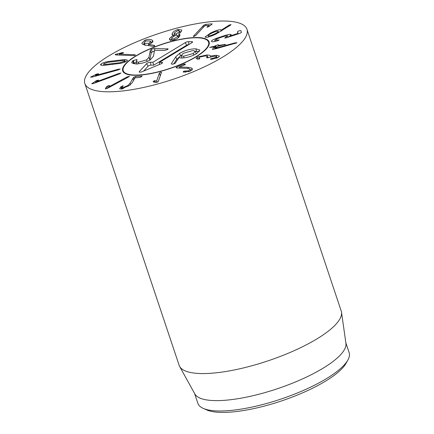 <?xml version="1.0" encoding="UTF-8"?>
<svg xmlns="http://www.w3.org/2000/svg" width="434" height="434" viewBox="0 0 434 434"><rect width="100%" height="100%" fill="white"/><g stroke="black" fill="none" stroke-linecap="round" stroke-linejoin="round"><path stroke-width="0.65" d="M141.875 76.4L141.739 75.999L141.565 76.655L139.77 77.447L134.969 77.838L132.446 82.384L129.62 85.33L121.146 89.084L119.665 88.682L120.902 86.811L123.055 85.742L122.225 87.44L123.066 87.641L127.894 85.487L129.94 83.382L133.715 77.268L135.457 76.514L142.07 76.075M123.066 87.641L123.386 88.596M123.175 86.106L123.055 85.742L123.006 86.29M120.902 86.811L121.639 89.019M135.457 76.514L135.875 77.762M129.332 76.167L128.399 77.068L107.778 88.167L105.451 88.992L105.408 88.471L106.536 86.816L107.486 86.1L109.433 85.422L108.712 86.871L127.167 76.937L129.473 76.238M108.712 86.871L108.934 87.543M108.674 86.871L108.907 87.559M105.451 88.992L105.408 88.471L105.581 88.992M120.972 73.042L119.279 73.986L93.999 83.312L91.737 83.795L96.722 80.491L98.589 80.106L96.234 81.842L118.867 73.492L120.983 73.064M92.437 83.1L92.648 83.74M95.399 75.538L118.384 69.218L120.213 69.033L118.184 69.907L92.502 76.97L90.543 77.165L97.004 73.943L98.61 73.802L95.404 75.516L95.594 76.118M91.672 76.417L91.905 77.122M144.457 43.302L148.905 43.319L150.658 41.528L150.251 41.008L145.781 40.975L144.039 42.765L145.037 45.038M148.905 43.319L149.209 44.219M154.254 45.348L154.726 45.51L154.26 46.226L153.061 46.362L145.39 45.098L142.439 44.111L141.788 43.27L144.831 40.27C147.902 39.103 150.397 39.093 152.318 40.237L152.952 41.056L150.207 43.883L148.374 44.42L154.254 45.348L154.509 46.112M148.374 44.42L148.786 45.657M152.318 40.237L152.882 41.924M144.831 40.27L145.162 41.257M152.518 42.451L150.82 42.011M144.294 43.53L143.074 44.48M176.15 33.971L179.53 31.633L179.605 30.982L177.62 30.662L174.273 32.984L174.18 33.662L176.15 33.971L176.497 35.008M179.53 31.633L179.985 32.989M178.103 36.185L179.237 35.539M173.915 39.006L177.783 36.304L177.88 35.512L175.624 35.159L171.761 37.845L171.663 38.653L173.915 39.006L174.229 39.95M177.783 36.304L178.276 37.774M178.672 33.852L179.98 34.66L179.839 35.832C178.786 37.807 176.633 39.261 173.383 40.194L169.526 39.668L169.683 38.431L173.171 35.235L172.054 34.552L172.179 33.548C173.047 31.785 175.038 30.423 178.152 29.474L181.748 29.989L181.602 31.129L178.672 33.852L179.524 36.396M178.152 29.474L178.499 30.521M181.2 31.79L179.904 31.877M172.179 33.548L172.71 35.143M174.425 34.395L173.307 35.653M173.171 35.235L173.459 36.093M173.155 35.268L173.437 36.103M169.683 38.431L170.329 40.362M171.886 39.315L170.86 40.47M211.949 24.212L211.808 23.794L211.678 24.434L209.231 26.29L207.327 27.185L207.609 26.441L208.976 25.329L204.794 25.72L195.745 35.463L193.602 36.608L193.472 36.158L203.714 25.248L205.678 24.369L212.161 23.87M209.215 26.3L208.976 25.329M207.327 27.185L207.04 27.109M205.678 24.369L206.09 25.601M193.602 36.608L193.472 36.158L193.618 36.602M160.45 75.326L158.155 81.738M154.282 80.713L156.641 81.001L159.387 73.069L160.634 72.131L161.421 72.521L158.361 81.386L157.01 82.395L155.741 82.422L153.462 81.961L153.115 81.559L154.282 80.713L154.786 82.232M156.641 81.001L157.103 82.368M156.587 81.017L157.043 82.384M161.443 72.25L161.421 72.521M176.15 67.796L176.589 67.096L183.929 64.086L185.41 64.031L185.003 64.747L179.383 67.048L187.841 67.292L191.676 68.046L192.392 68.843L189.799 71.426L183.484 72.049L183.219 71.946L183.658 71.219L188.671 70.791L190.13 69.342L189.685 68.87L186.989 68.317L177.517 68.024L176.014 67.65M188.671 70.791L188.985 71.724M185.025 71.122L185.432 72.332M187.841 67.292L188.215 68.415M191.785 70.286L190.347 69.988M179.41 67.064L179.757 68.095M179.383 67.048L179.736 68.095M176.589 67.096L176.888 67.986M197.497 59.143L196.163 58.427L197.34 57.049L206.92 54.972C209.562 55.129 210.702 55.492 210.338 56.078L216.284 55.264L219.447 56.095L218.362 57.391L211.743 59.268L211.027 59.312L210.62 58.872L215.969 57.391L216.582 56.653L214.651 56.181L207.235 57.82L206.806 57.359L207.62 56.453L205.38 55.888L199.673 57.082L198.978 57.906L199.83 58.791L197.503 59.16M199.683 58.34L199.835 58.785L199.683 58.34M206.926 57.283L207.105 57.814M206.557 57.641L206.806 57.359L206.953 57.803M215.969 57.391L216.284 58.335M212.183 58.465L212.432 59.203M210.403 59.127L210.62 58.872L210.756 59.29M216.284 55.264L216.984 57.858M217.45 57.868L217.152 57.858M210.398 56.078L210.62 56.735M210.365 55.834L210.566 56.751M206.92 54.972L207.322 56.176M208.667 57.608L207.994 57.57M197.34 57.049L198.061 59.203M212.351 49.324L214.418 46.91L209.633 47.425L214.949 46.08L217.488 44.897L218.709 44.995L218.552 45.402L225.707 44.387L217.537 46.319L215.986 48.071L234.843 42.912L236.969 42.792L215.823 48.782L212.459 49.4M234.843 42.912L235.044 43.514M216.061 48.055L216.262 48.657M215.986 48.071L216.186 48.679M218.362 45.391L218.763 46.037M215.595 45.586L216.306 47.707M216.137 48.537L215.074 48.814M215.107 48.971L214.228 46.899M217.64 40.753L216.87 40.986C213.669 41.865 211.852 42 211.412 41.387C211.282 40.731 212.877 39.738 216.203 38.409L226.027 35.165C229.261 34.291 230.98 34.145 231.192 34.725L229.494 36.152L237.761 33.434L237.512 31.633L239.101 30.792L240.859 30.521L241.45 32.517L239.937 33.304L226.597 37.725L224.671 38.062L227.866 35.903L224.828 36.179L221.15 37.319L217.45 38.615L214.759 40.275L219.203 39.928L217.64 40.753M229.494 36.152L229.678 36.706M208.58 36.95L208.434 35.881C209.579 36.011 211.694 35.349 214.776 33.885C217.759 32.404 218.855 31.514 218.063 31.21C216.935 31.074 214.83 31.736 211.743 33.196C208.765 34.682 207.658 35.577 208.434 35.881L208.776 36.901M214.776 33.885L214.993 34.525M218.741 32.599L218.063 31.21M210.832 32.886C215.796 30.564 219.11 29.523 220.781 29.756L221.139 30.206L229.114 25.139L231.029 24.559L230.617 25.096L215.888 34.102C210.723 36.516 207.268 37.584 205.526 37.291L205.054 36.977L210.832 32.886L211.054 33.543M228.268 25.617L228.534 26.425M221.139 30.206L221.4 30.982M221.226 31.091L220.781 29.756L221.307 31.042M119.301 54.104L134.686 54.738L135.207 55.232L133.157 55.628L115.97 54.923L115.411 54.386L122.898 52.536L123.31 53.002L119.301 54.104L119.621 55.069M123.544 52.72L123.31 53.002M117.115 53.805L117.511 54.988M115.151 54.695L115.411 54.386L115.58 54.89M135.451 54.944L135.207 55.232M103.845 63.706L105.055 64.482L120.256 62.664L124.081 61.292L124.368 60.82L122.887 60.51L107.681 62.322L103.845 63.706L103.569 64.167L103.976 65.382M124.563 59.577L127.477 60.114L126.956 60.95C125.697 61.943 123.327 62.773 119.849 63.445L103.379 65.409L100.46 64.872L100.965 64.053C102.245 63.044 104.616 62.208 108.088 61.547L124.563 59.577L125.334 61.888M108.088 61.547L108.316 62.214M203.161 22.639A85.465 23.989 161.5 0 1 246.957 29.295A85.465 23.989 161.5 0 1 173.519 79.162A85.465 23.989 161.5 0 1 84.858 83.529A85.465 23.989 161.5 0 1 120.31 49.481A85.465 23.989 161.5 0 1 203.161 22.639M146.036 74.426A45.581 12.792 161.5 0 1 122.681 70.878A45.581 12.792 161.5 0 1 161.849 44.279A45.581 12.792 161.5 0 1 209.134 41.946A45.581 12.792 161.5 0 1 190.228 60.109A45.581 12.792 161.5 0 1 146.036 74.426M203.231 408.372L206.611 409.88A76.921 21.591 -18.5 0 0 281.216 401.027A76.921 21.591 -18.5 0 0 346.126 363.198L347.916 359.96A79.769 22.389 161.5 0 1 238.722 409.484A79.769 22.389 161.5 0 1 203.231 408.372A79.769 22.389 161.5 0 1 197.85 403.267L194.562 393.443M345.855 342.822L349.142 352.647A79.769 22.389 161.5 0 1 347.916 359.96M341.52 312.263L345.936 343.402A79.769 22.389 161.5 0 1 235.255 399.112A79.769 22.389 161.5 0 1 194.844 393.958L179.633 366.432A85.465 23.989 -18.5 0 0 222.93 371.949A85.465 23.989 -18.5 0 0 341.52 312.263A85.465 23.989 -18.5 0 0 341.233 311.053L246.957 29.295M84.858 83.529L179.133 365.292A85.465 23.989 -18.5 0 0 179.633 366.432M196.662 37.774A45.011 12.635 -18.5 0 0 149.491 49.178A45.011 12.635 -18.5 0 0 123.039 69.711A45.011 12.635 -18.5 0 0 169.916 68.393A45.011 12.635 -18.5 0 0 208.146 41.235A45.011 12.635 -18.5 0 0 196.662 37.774M149.746 60.19L151.13 53.176L152.15 51.917L154.303 51.19M133.271 63.738L136.379 62.246M132.842 60.76L136.466 59.583L137.144 59.816L136.162 61.595L138.289 62.219L146.611 59.908L148.96 57.277L150.262 50.583L151.282 49.324L154.32 48.527L168.137 48.928L167.551 49.584L164.443 50.425L154.52 50.295L153.446 56.246L150.175 59.941C145.781 62.48 140.904 63.814 135.56 63.95L131.648 62.762L132.842 60.76L133.71 63.353M133.303 60.424L134.171 63.017M138.289 62.219L138.799 63.749M146.611 59.908L147.137 61.476M154.32 48.527L154.916 50.301M179.627 53.328C184.987 50.339 190.385 48.83 195.821 48.814L199.895 50.067L196.7 53.61C191.502 56.485 186.381 57.944 181.336 57.999L178.933 57.651L175.027 63.462L172.005 64.286L171.305 63.744L175.808 56.789L179.627 53.328L180.495 55.921L181.19 55.519M195.365 51.429L199.255 51.673M192.967 50.539L183.219 53.344L181.2 55.552L183.528 56.263L193.304 53.474L195.311 51.261L192.967 50.539M193.304 53.474L193.846 55.102M196.19 53.903L195.311 51.261M175.808 56.789L176.676 59.382L180.495 55.921M173.66 64.042L176.676 59.382M183.528 56.263L184.059 57.847M159.484 62.355L161.844 62.382A2.495 0.7 161.5 0 1 162.517 62.68A2.495 0.7 161.5 0 1 160.949 63.863L142.379 71.605A2.495 0.7 161.5 0 1 139.233 72.001A2.495 0.7 161.5 0 1 139.363 71.561L146.589 63.673A2.495 0.7 161.5 0 1 150.5 62.236L152.866 62.268L185.231 42.657A2.495 0.7 161.5 0 1 188.589 41.642L191.893 41.686A2.495 0.7 161.5 0 1 192.566 41.984A2.495 0.7 161.5 0 1 191.844 42.744L159.484 62.355L159.365 64.52M188.855 44.556A1.731 0.483 -18.5 0 0 186.604 45.255L153.717 65.181L150.848 65.143A1.731 0.483 -18.5 0 0 148.135 66.142L143.6 71.095M152.866 62.268L153.717 65.181M132.809 78.266L133.526 80.415M133.715 77.268L134.296 79.01M129.94 83.382L130.39 84.738M127.894 85.487L128.171 86.312M121.238 86.534L122.046 88.948M127.167 76.937L127.39 77.61M107.486 86.1L108.115 87.988M106.536 86.816L107.1 88.509M118.867 73.492L119.062 74.068M96.722 80.491L96.994 81.304M95.268 81.196L95.757 82.661M118.384 69.218L118.58 69.793M97.004 73.943L97.227 74.594M95.366 74.561L95.643 75.391M208.993 25.384L209.28 26.252M207.609 26.441L207.821 27.071M203.714 25.248L204.11 26.436M202.721 26.181L203.155 27.472M159.387 73.069L160.249 75.662M154.802 80.681L155.361 82.346M183.658 71.219L183.978 72.185M191.676 68.046L192.246 69.755M183.929 64.086L184.255 65.051M235.684 42.716L235.874 43.281M224.28 44.317L224.487 44.924M218.373 45.418L218.59 46.075M215.242 45.982L216.11 48.575M214.949 46.08L215.817 48.673M211.781 46.682L211.993 47.322M217.873 40.064L218.058 40.606M214.765 40.291L215.139 41.414L214.759 40.286M227.866 35.908L228.289 37.167L227.866 35.903M225.875 37.302L226.076 37.888M237.512 31.633L238.255 33.863M238.006 33.309L238.195 33.879M237.761 33.434L237.941 33.966M226.027 35.165L226.255 35.838M220.971 36.722L221.172 37.313M216.203 38.409L216.42 39.049M229.114 25.139L229.369 25.894M134.686 54.738L134.898 55.378M122.898 52.536L123.088 53.105M121.433 52.726L121.688 53.485M105.055 64.482L105.316 65.263M112.509 63.679L112.759 64.422M120.256 62.664L120.478 63.321M124.081 61.292L124.401 62.257M116.507 60.407L116.751 61.151M100.965 64.053L101.393 65.328M136.466 59.583L136.748 60.429M148.96 57.277L149.828 59.87M150.262 50.583L151.13 53.176M151.282 49.324L152.15 51.917M167.291 48.695L167.578 49.568M195.821 48.814L196.683 51.407M161.844 62.382L161.958 63.337M191.893 41.686L192.007 42.64M188.589 41.642L188.926 44.512M185.231 42.657L186.604 45.255M150.5 62.236L150.848 65.143M146.589 63.673L148.135 66.142M139.363 71.561L139.753 72.185M122.225 87.44L122.681 88.802M144.907 45.358L144.039 42.765M151.276 43.384L150.658 41.528M180.218 32.805L179.605 30.982M174.777 35.436L174.18 33.662M172.255 40.422L171.663 38.653M178.553 37.525L177.88 35.512M209.009 25.34L209.307 26.23M190.13 69.342L190.683 71.008M198.978 57.906L199.342 58.997M207.62 56.453L208.054 57.755M216.582 56.653L217.049 58.042M218.351 45.413L218.573 46.075M214.429 46.888L215.123 48.966M124.802 62.111L124.368 60.82M123.039 69.711L123.142 71.8M208.146 41.235L209.324 42.966M137.03 64.189L136.162 61.595M181.2 55.552L182.063 58.145"/></g></svg>
